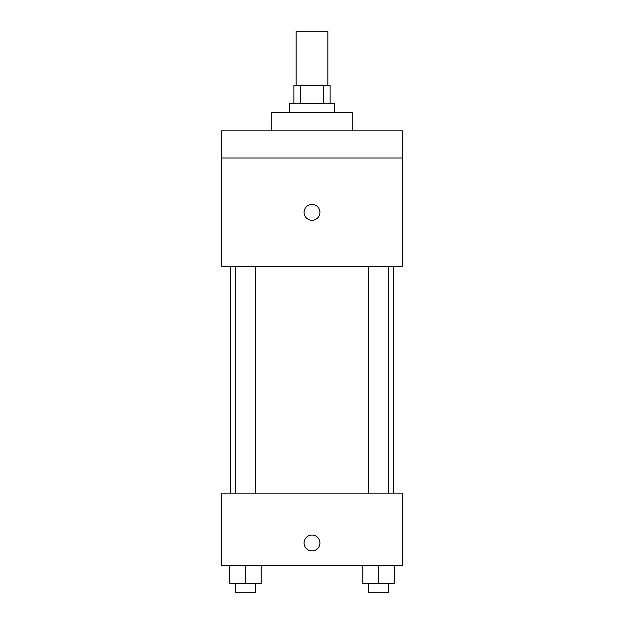 <?xml version="1.0" encoding="UTF-8"?>
<svg xmlns="http://www.w3.org/2000/svg" width="624" height="624" viewBox="0 0 624 624"><rect width="100%" height="100%" fill="white"/><g stroke="black" fill="none" stroke-linecap="round" stroke-linejoin="round"><path stroke-width="0.94" d="M327.85 85.55L327.85 31.2L296.15 31.2L296.15 85.55M300.378 103.662L300.378 85.55L293.881 85.55L293.881 103.662M300.378 85.55L330.119 85.55L330.119 103.662M323.622 103.662L323.622 85.55M289.357 112.726L289.357 103.662L334.643 103.662L334.643 112.726M352.763 130.837L352.763 112.726L271.237 112.726L271.237 130.837M221.419 130.837L402.581 130.837L402.581 158.012L221.419 158.012L221.419 130.837M402.581 158.012L402.581 266.713L221.419 266.713L221.419 158.012M312 220.288A7.925 7.925 0 0 1 305.136 208.4A7.925 7.925 0 0 1 318.864 208.4A7.925 7.925 0 0 1 312 220.288M221.419 493.163L402.581 493.163L402.581 565.625L221.419 565.625L221.419 493.163M312 550.906A7.925 7.925 0 0 1 305.136 539.019A7.925 7.925 0 0 1 318.864 539.019A7.925 7.925 0 0 1 312 550.906M362.817 565.625L362.817 583.744L394.516 583.744L394.516 565.625L394.516 583.744M378.667 583.744L378.667 565.625M388.846 583.744L388.846 592.8L368.488 592.8L368.488 583.744M229.484 565.625L229.484 583.744L261.183 583.744L261.183 565.625L261.183 583.744M245.333 583.744L245.333 565.625M255.512 583.744L255.512 592.8L235.154 592.8L235.154 583.744M393.526 493.163L393.526 266.713M230.474 493.163L230.474 266.713M368.488 266.713L368.488 493.163M388.846 266.713L388.846 493.163M255.512 493.163L255.512 266.713M235.154 493.163L235.154 266.713"/></g></svg>
